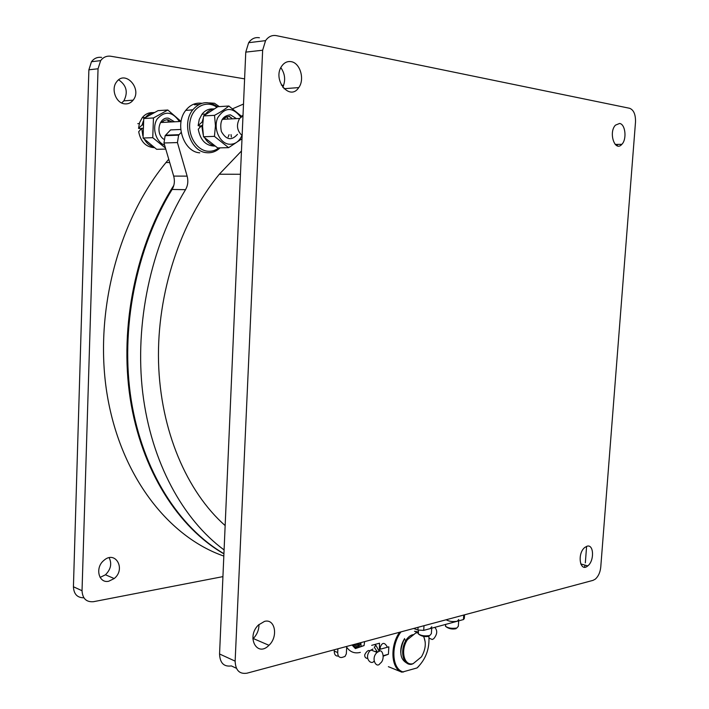 <?xml version="1.0" encoding="UTF-8"?>
<svg xmlns="http://www.w3.org/2000/svg" width="709" height="709" viewBox="0 0 709 709"><rect width="100%" height="100%" fill="white"/><g stroke="black" fill="none" stroke-linecap="round" stroke-linejoin="round"><path stroke-width="1.06" d="M199.743 127.531L199.796 125.856M216.83 107.236C206.762 99.836 193.025 106.483 190.207 120.53C187.132 134.48 196.198 150.148 207.613 151.212C211.707 151.62 215.439 150.512 218.824 147.889M217.566 106.846C208.464 100.43 200.168 101.458 192.68 109.93C181.176 123.845 190.632 151.912 206.682 152.692C211.707 153.162 216.165 151.549 220.056 147.862M201.87 103.292L201.746 103.275C195.454 102.521 190.127 104.888 185.758 110.356C174.281 124.172 183.746 152.054 199.77 152.825M242.132 135.579C236.93 130.713 236.097 125.006 239.615 118.465L242.992 115.842M240.812 117.171C232.641 106.775 224.957 106.953 217.743 117.694C212.957 128.267 219.542 143.333 229.158 144.228C234.901 144.574 239.172 141.658 241.955 135.454M237.444 134.373C231.577 140.949 226.215 139.983 221.35 131.475C219.4 121.31 222.422 115.762 230.407 114.831L236.425 118.633M241.76 116.453L228.839 106.013C225.391 109 220.623 112.111 214.517 115.328L215.447 125.794L214.437 136.367L228.617 147.658L241.999 138.734M229.769 116.489L226.304 116.967L223.388 119.298M231.356 137.032L231.037 134.604M231.586 118.882L231.719 118.146L229.122 116.427M228.617 147.658L217.645 147.924L203.492 136.748L214.437 136.367M214.517 115.328L203.545 115.93L202.57 126.379L203.492 136.748M228.839 106.013L217.814 106.713L203.545 115.93M228.05 119.059L226.783 116.781M228.112 137.067L229.078 134.675M202.579 125.582L201.737 125.475L203.155 134.524M204.892 138.184C207.303 142.084 210.369 144.565 214.109 145.629M213.958 108.823C210.67 109.363 207.87 111.109 205.575 114.078L205.202 114.592M203.155 118.483L202.154 121.966L202.756 122.045M202.154 121.966L198.121 125.644L201.17 126.034M201.737 125.475L198.254 129.206C200.408 140.311 205.911 145.93 214.765 146.063M213.17 108.964C208.756 108.645 205.016 110.418 201.95 114.282L199.238 119.484L198.121 125.644M142.553 128.347L141.738 128.24L142.801 135.685M144.547 139.593C146.79 143.342 149.723 145.815 153.321 147.011M168.698 122.09L167.413 119.732M154.181 112.474C150.84 112.846 148.004 114.433 145.655 117.233M143.262 121.221L142.119 124.944L142.775 125.023M162.618 121.523L163.309 122.365M142.119 124.944L138.539 128.391L141.286 128.728M141.738 128.24L138.689 131.741C140.71 141.782 145.903 147.091 154.243 147.658M153.02 112.642C148.748 112.421 145.15 114.096 142.217 117.694L139.593 122.595L138.539 128.391M179.404 121.549C172.384 111.402 164.984 110.533 157.221 118.926C151.62 127.46 155.767 141.951 164.621 145.177M163.699 139.186C155.111 133.602 159.117 116.382 168.556 118.226L174.494 121.797M160.491 122.515L181.079 121.461L167.82 110.01L153.463 117.96L152.754 137.679L165.472 148.084M172.26 121.913L167.005 119.732L164.142 120.468L161.749 122.444M171.179 121.966L168.139 119.803M153.463 117.96L143.741 118.509L158.045 110.631L167.82 110.01M165.764 149.085L156.645 149.307L143.058 138.033L152.754 137.679M143.741 118.509L143.058 138.033M619.586 123.455C625.427 124.084 627.048 139.274 621.864 144.317C614.987 152.47 608.207 132.521 615.456 125.147L619.586 123.455M264.519 621.385C275.145 618.328 278.469 636.717 268.959 645.296C257.066 657.792 245.97 636.815 258.457 624.984L264.519 621.385M246.945 673.196L593.034 580.361L595.312 579.138C598.369 576.39 600.186 572.393 600.753 567.138L635.503 122.063C635.689 114.495 633.722 109.904 629.61 108.282L276.377 35.654C272.043 34.909 268.436 36.567 265.565 40.643L262.649 50.224L235.14 661.143C235.512 670.289 239.447 674.303 246.945 673.196M291.142 61.656C300.182 62.879 304.976 79.505 298.755 87.588C289.777 101.706 271.928 79.479 281.81 66.008C284.327 62.534 287.437 61.08 291.142 61.656M587.167 546.178C593.965 544.095 594.443 560.952 587.761 565.888C579.962 572.845 576.842 553.578 584.836 547.41L587.167 546.178M252.847 638.898L253.255 638.525C257.075 634.582 258.98 629.902 258.971 624.487M584.526 567.191L585.031 565.135M235.14 661.143L219.56 653.982C219.941 662.995 223.876 666.983 231.356 665.919L236.425 668.286M219.56 653.982L245.766 52.12L262.649 50.224M259.423 37.763C255.107 37.036 251.518 38.676 248.664 42.691L245.766 52.12M617.406 144.406L617.3 145.85M586.6 546.347L585.333 562.875M282.785 87.331C285.771 80.48 285.124 73.922 280.853 67.647M209.359 102.911L214.446 103.248L219.338 106.616M224.088 549.927C182.931 519.644 151.221 462.233 142.748 392.972C134.471 323.729 150.813 246.705 185.519 189.675C187.885 185.545 188.426 181.034 187.132 176.133L177.436 142.571L178.624 135.171L181.158 132.432M189.693 110.117L192.821 109.744M180.751 129.472L170.577 129.915L165.144 135.676L163.974 142.979L177.436 142.571M185.519 189.675L172.101 189.454C174.441 185.377 174.972 180.928 173.678 176.089L163.974 142.979M172.101 189.454C135.8 248.62 120.043 329.525 131.262 400.399C142.66 471.299 179.093 527.505 223.929 553.694M241.468 150.999L219.285 174.237C180.485 221.5 156.822 293.136 158.532 361.927C160.394 430.744 186.884 491.771 225.152 525.599M243.506 104.037L232.8 108.69M168.742 159.241L165.959 162.565C117.534 221.279 93.579 314.938 107.378 395.976C121.221 477.139 169.105 537.147 223.822 556.069M223.92 553.862C178.34 527.656 141.313 470.466 130.172 398.361C119.218 326.291 136.163 244.286 173.829 185.35M241.53 116.205L243.019 115.275M124.545 103.842C127.992 104.223 130.855 102.991 133.132 100.155C142.527 88.917 125.192 69.517 116.56 81.952C110.772 89.059 115.984 103.124 124.545 103.842M108.743 581.238L114.193 578.553C126.193 569.052 115.292 549.865 103.753 560.518C94.793 567.723 98.702 583.649 108.743 581.238M222.927 576.621L93.535 601.684C86.365 602.287 82.528 598.635 82.031 590.721L98.046 68.773L100.66 60.62C103.328 57.137 106.722 55.683 110.861 56.259L244.605 78.867M281.331 85.08L283.609 85.461M121.664 102.973L123.853 100.855C128.276 92.294 126.548 85.293 118.66 79.833M100.093 577.427L105.464 574.786C110.817 569.389 112.049 563.708 109.159 557.726M101.626 57.411C97.505 56.844 94.12 58.289 91.47 61.736L88.882 69.801L98.046 68.773M82.031 590.721L73.426 586.768L88.882 69.801M73.426 586.768C73.807 594.115 77.299 597.793 83.884 597.802M413.648 628.475L417.902 630.035L423.707 630.372L463.456 619.56L464.315 618.523L464.555 614.818M346.692 647.246L346.32 653.831L344.999 656.463L342.022 657.438C339.221 657.846 337.776 656.215 337.697 652.537L337.901 648.797M334.302 649.763L334.231 651.11C334.302 654.708 335.712 656.348 338.45 656.029M346.249 646.555C349.688 651.899 354.376 653.84 360.332 652.386M388.372 666.682L401.56 672.043M418.594 666.487L417.025 667.949L401.897 672.185C391.111 668.738 389.711 646.298 399.566 632.251M428.892 636.265L428.989 637.267M380.414 649.187L380.219 647.246C382.266 642.124 384.65 642.124 387.389 647.246M428.874 636.274C429.716 648.824 425.772 659.388 417.025 667.949M403.483 672.035C391.988 669.535 390.411 645.872 400.975 631.879M413.772 634.599C411.105 634.715 408.49 636.585 405.938 640.209M423.53 636.425C426.41 642.496 425.728 649.302 421.474 656.835L413.187 663.633C404.068 666.495 400.115 650.242 407.489 639.615L415.882 632.915L418.213 632.774M407.489 639.615L406.009 640.236C399.504 650.933 403.146 665.902 411.716 664.262L413.187 663.633M425.24 642.194L423.805 636.46M418.345 632.011L416.396 631.949L415.882 632.915M406.009 640.236L404.103 639.518C398.857 651.562 399.929 659.521 407.321 663.394M418.354 631.949L414.49 631.249L416.396 631.949M404.103 639.518L404.635 638.534C401.923 642.877 400.62 647.494 400.727 652.395M429.051 638.144L432.242 639.5L433.722 638.72C437.32 634.369 437.666 630.585 434.777 627.359M383.383 655.674L388.408 654.247L383.383 656.109M379.35 651.287L379.457 649.453L388.842 646.838L388.408 654.247M379.368 650.915L379.51 643.205L371.676 645.341M377.073 651.11L375.176 651.642M373.962 661.24C370.984 665.467 363.788 657.766 369.992 650.765L372.987 648.983M379.155 651.332L376.036 645.5L374.928 644.88M379.005 651.367L377.108 652.413C370.284 658.466 376.63 669.048 380.068 663.429C385.581 659.822 382.647 648.248 379.005 651.367M353.153 646.245L355.413 648.593L364.063 645.58L361.041 646.404L360.899 642.895M355.413 648.593L361.041 646.404M360.89 642.629L357.859 647.601L353.357 646.386M352.391 644.906C356.237 648.886 358.984 648.15 360.651 642.691M364.63 641.627L364.063 645.58M356.14 645.314L353.782 644.534M357.823 643.453C356.813 645.544 355.369 645.996 353.49 644.791L353.312 644.658M354.899 647.282C357.823 648.097 359.658 646.59 360.411 642.753M431.808 626.729L430.212 628.599M458.767 619.48L457.314 621.226C452.829 621.953 449.107 621.456 446.147 619.763M194.47 104.808L198.919 104.507M165.552 135.189L179.04 134.683M187.132 176.133L173.678 176.089M424 625.701L423.707 630.372M463.456 619.56L463.757 615.04M418.071 627.288L417.902 630.035M334.231 651.11L337.697 652.537M358.949 643.152C358.169 646.103 356.6 647.228 354.252 646.528L352.196 644.96M418.31 632.658L418.239 633.793C420.924 635.734 424.771 636.319 429.778 635.53L431.373 633.633L431.719 628.192M419.01 634.44C422.006 636.443 425.329 637.045 428.972 636.248M445.562 625.187L445.491 626.277C448.185 628.174 451.979 628.75 456.871 628.006L458.333 626.224L458.679 620.854M446.227 626.889C449.151 628.865 452.422 629.468 456.064 628.706M192.68 109.93L185.758 110.356M137.794 123.676L139.274 123.596M222.165 119.36L239.615 118.465M201.95 114.282L205.575 114.078M142.217 117.694L145.212 117.517M615.217 144.45L621.864 144.317M253.255 638.525L268.959 645.296M248.664 42.691L265.565 40.643M283.981 88.714L298.755 87.588M580.724 563.939L587.761 565.888M165.144 135.676L178.624 135.171M240.448 174.263L219.285 174.237M169.699 162.529L165.959 162.565M133.132 100.155L123.853 100.855M114.193 578.553L105.464 574.786M100.66 60.62L91.47 61.736M377.436 652.156L374.263 647.184L376.036 645.5M369.992 650.765C368.29 649.931 366.544 651.243 364.754 654.717C364.559 656.977 365.481 658.218 367.501 658.422M377.108 652.413L370.931 649.949M353.959 644.667L353.49 644.791M351.903 645.039L353.711 646.599M418.461 630.212L418.372 633.943M445.606 624.416L445.624 626.437"/></g></svg>
